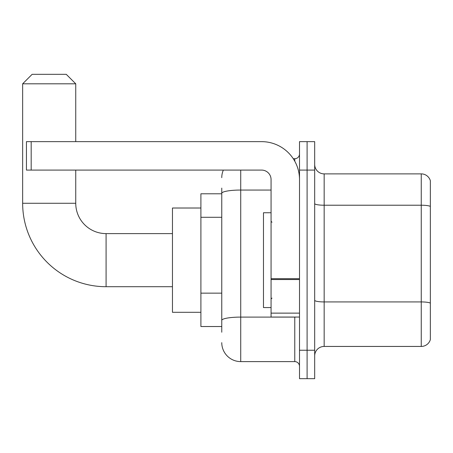 <?xml version="1.0" encoding="UTF-8"?>
<svg xmlns="http://www.w3.org/2000/svg" width="453" height="453" viewBox="0 0 453 453"><rect width="100%" height="100%" fill="white"/><g stroke="black" fill="none" stroke-linecap="round" stroke-linejoin="round"><path stroke-width="0.68" d="M221.76 211.608L221.76 188.103L221.76 193.788L200.9 193.788L200.9 326.528L221.76 326.528M221.76 332.219L221.76 188.103M240.724 170.085L240.724 361.607L294.767 361.607A4.74 4.74 0 0 1 299.507 366.352A4.74 4.74 0 0 0 294.767 361.607L294.767 317.049M299.507 350.231L299.507 378.674L307.094 378.674L307.094 350.231L307.094 378.674L314.676 378.674L314.676 350.231L307.094 350.231L307.094 170.085L307.094 350.231L299.507 350.231L299.507 170.085L307.094 170.085L307.094 141.642L307.094 170.085L314.676 170.085L314.676 350.231M314.676 170.085L314.676 141.642L299.507 141.642L299.507 170.085M293.255 158.709L294.767 158.709A4.74 4.74 0 0 0 299.507 153.969M221.76 323.685L221.76 298.833M221.76 177.672A18.964 18.964 0 0 1 223.34 170.085M240.724 361.607A18.964 18.964 0 0 1 221.76 342.649M314.676 355.922A9.479 9.479 0 0 1 324.161 346.437L421.25 346.437L421.25 173.878L324.161 173.878A9.479 9.479 0 0 1 314.676 164.399A9.479 9.479 0 0 0 324.161 173.878L324.161 346.437M430.35 180.707A9.479 9.479 0 0 0 421.25 173.878A9.479 9.479 0 0 1 430.35 180.707L430.35 339.614A9.479 9.479 0 0 1 421.25 346.437M172.457 286.709L106.087 286.709A83.437 83.437 0 0 1 22.65 203.272L22.65 83.805L32.129 74.326L66.263 74.326L75.747 83.805L22.65 83.805M106.087 286.709L106.087 233.612A30.34 30.34 0 0 1 75.747 203.272L75.747 170.085M75.747 141.642L75.747 83.805M200.9 208.012L172.457 208.012L172.457 312.304L200.9 312.304M299.507 317.049L271.064 317.049L271.064 278.708L299.507 278.708L299.507 179.569A37.927 37.927 0 0 0 261.579 141.642L31.183 141.642L31.183 170.085L261.579 170.085A9.479 9.479 0 0 1 271.064 179.569L271.064 278.708M31.183 170.085L26.444 170.085L26.444 141.642L31.183 141.642M271.064 212.751L263.476 212.751L263.476 307.564L271.064 307.564M221.76 217.293L200.9 217.293M221.76 293.148L200.9 293.148M296.415 317.049A4.74 0.821 0 0 1 294.767 317.1L240.724 317.1A18.964 3.296 180 0 0 221.76 320.39M221.76 193.34A18.964 3.296 180 0 1 240.724 190.05L271.064 190.05M294.767 161.206L294.767 158.709M430.35 206.404A9.479 1.648 180 0 0 421.25 205.22L324.161 205.22A9.479 1.648 -0 0 1 314.676 203.573M430.35 303.114A9.479 1.648 180 0 0 421.25 301.93L324.161 301.93A9.479 1.648 0 0 1 314.676 300.282M22.65 203.272L75.747 203.272M299.507 279.529L271.064 279.529M271.064 313.131L299.507 313.131M172.457 233.612L106.087 233.612M272.01 222.236L271.064 221.285M272.01 298.085L271.064 299.031"/></g></svg>
